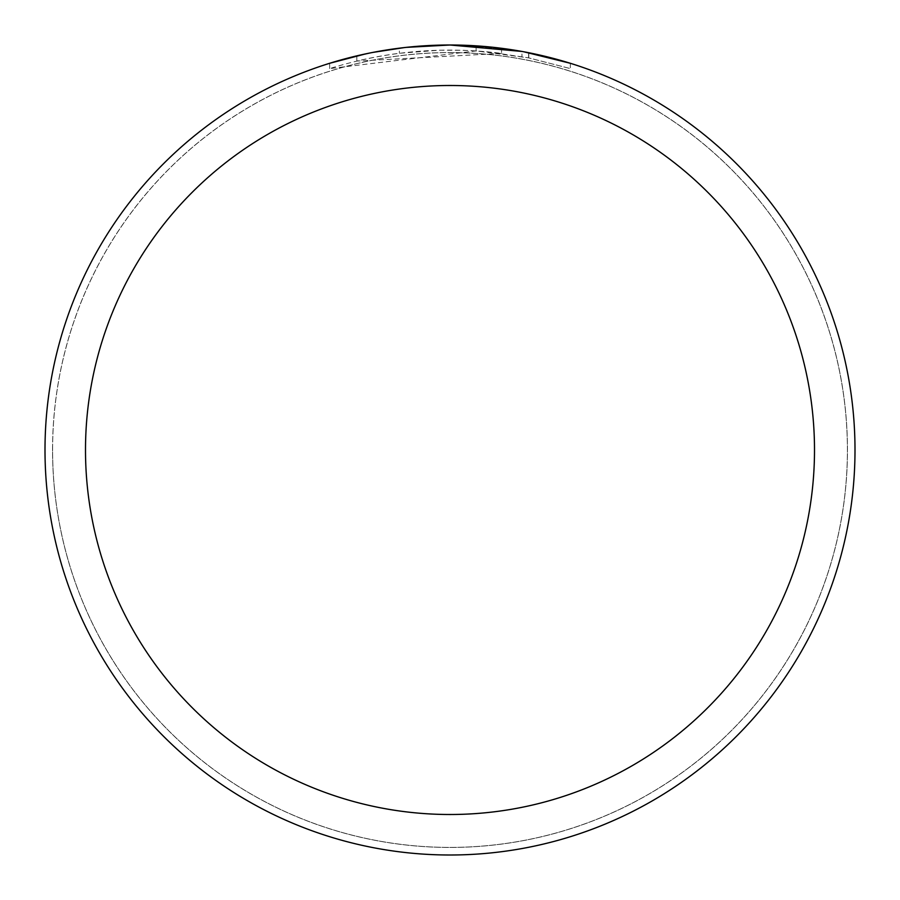 <?xml version="1.0" encoding="UTF-8"?>
<svg xmlns="http://www.w3.org/2000/svg" width="900" height="900" viewBox="0 0 900 900"><rect width="100%" height="100%" fill="white"/><g stroke="black" fill="none" stroke-linecap="round" stroke-linejoin="round"><path stroke-width="0.67" stroke-dasharray="4.5 3.38" d="M450 52.594A397.406 397.406 0 0 1 847.406 450A397.406 397.406 0 0 1 450 847.406A397.406 397.406 0 0 1 52.594 450A397.406 397.406 0 0 1 450 52.594A397.429 397.429 0 0 1 847.429 450A397.429 397.429 0 0 1 450 847.429A397.406 397.406 0 0 1 52.594 450A397.406 397.406 0 0 1 450 52.594A397.406 397.406 0 0 1 847.406 450A397.406 397.406 0 0 1 450 847.406A397.429 397.429 0 0 1 52.571 450A397.429 397.429 0 0 1 450 52.571M487.451 46.733L493.178 47.306M501.581 53.404L356.839 61.065A399.938 399.938 0 0 1 399.386 53.28L439.335 50.209L464.085 50.31L488.902 51.964L528.784 57.904L570.352 68.602L528.615 57.87L476.111 50.917L329.67 68.591C385.875 51.086 443.171 46.012 501.581 53.404L501.581 48.296L450 45A405 405 0 0 1 855 450A405 405 0 0 1 450 855A405 405 0 0 1 45 450A405 405 0 0 1 450 45L476.111 45.844L523.856 51.795M570.352 63.292L570.352 68.602L570.352 63.292L521.944 51.446L521.944 56.587M404.325 47.587L399.386 48.172L399.386 53.28L399.386 48.172A405 405 0 0 0 356.839 55.856L356.839 61.065L356.839 55.856M369.968 52.988L372.983 52.391M528.615 57.87L528.615 52.706L528.615 57.87M476.111 50.917L476.111 45.844M329.67 68.591L329.67 63.292L346.433 58.466L371.947 52.594L406.451 47.351L432.551 45.371L450 45L420.604 46.069M365.659 53.876L389.891 49.489M393.356 48.983L413.899 46.609M417.094 46.339L418.601 46.215M52.594 450A397.406 397.406 0 0 1 450 52.594A397.406 397.406 0 0 1 847.406 450A397.406 397.406 0 0 1 450 847.406A397.406 397.406 0 0 1 52.594 450M52.549 450A397.451 397.451 0 0 1 450 52.549A397.451 397.451 0 0 1 847.462 450A397.451 397.451 0 0 1 450 847.451A397.451 397.451 0 0 1 52.549 450M528.784 52.74L528.784 57.904"/><path stroke-width="1.35" d="M521.944 51.446L450 45L487.451 46.733M493.178 47.306L501.581 48.296M450 45A405 405 0 0 1 855 450A405 405 0 0 1 450 855A405 405 0 0 1 45 450A405 405 0 0 1 450 45L406.226 47.374L450 45M523.856 51.795L570.352 63.292M450 85.5A364.5 364.5 0 0 1 814.5 450A364.5 364.5 0 0 1 450 814.5A364.5 364.5 0 0 1 85.5 450A364.5 364.5 0 0 1 450 85.5M404.325 47.587L372.983 52.391M356.839 55.856L369.968 52.988M329.67 63.292L365.659 53.876M389.891 49.489L393.356 48.983M413.899 46.609L417.094 46.339M418.601 46.215L420.604 46.069"/></g></svg>
